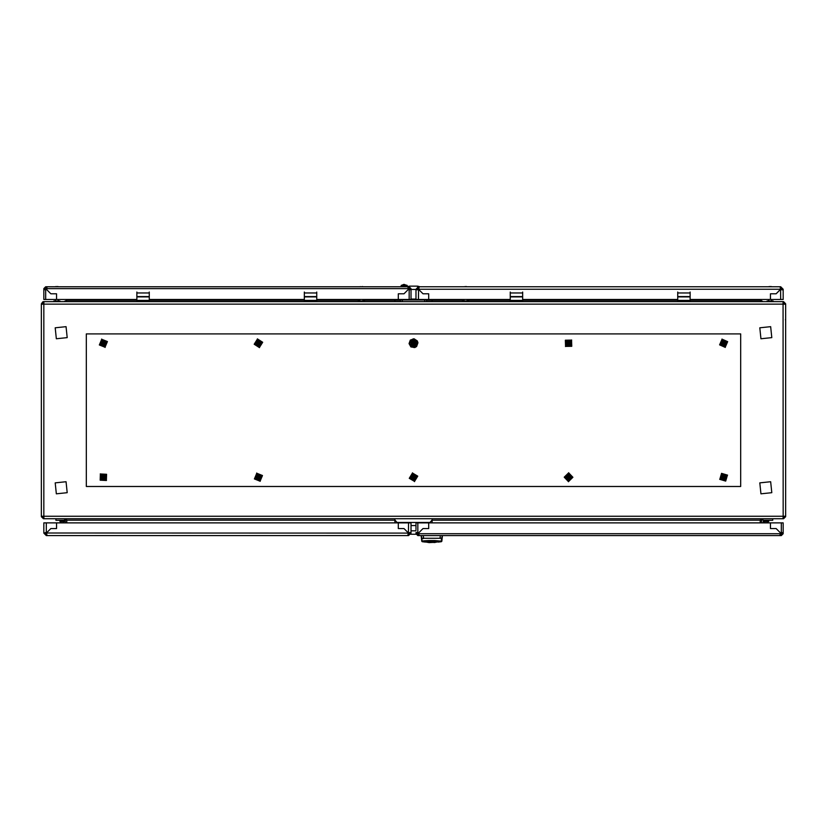 <?xml version="1.0" encoding="UTF-8"?>
<svg xmlns="http://www.w3.org/2000/svg" width="827" height="827" viewBox="0 0 827 827"><rect width="100%" height="100%" fill="white"/><g stroke="black" fill="none" stroke-linecap="round" stroke-linejoin="round"><path stroke-width="1.24" d="M56.567 286.628L55.533 286.669M57.539 286.514L56.929 286.514M522.664 292.076L522.664 301.69L510.259 301.69L510.259 300.449L522.664 300.449M522.664 296.872L510.259 296.872L510.259 292.076M360.717 286.669L360.076 286.669M510.259 299.519L428.696 299.519L428.696 293.781L422.959 293.781L418.534 289.367L419.082 287.538L418.607 286.804L418.462 288.044L418.462 286.804L780.543 286.804L780.543 288.044L781.897 289.657M780.688 288.044L780.543 286.804L780.285 288.623M418.607 289.285L780.543 289.285L776.191 293.781L770.454 293.781L770.454 299.519L783.169 299.519L783.169 289.285L781.928 289.285M417.356 289.822L415.981 289.285L415.981 299.519L418.462 299.519L418.534 289.367L422.959 293.781L428.696 293.781L428.696 299.519L418.462 299.519M690.131 292.076L690.131 301.69L677.726 301.69L677.726 300.449L690.131 300.449M690.131 296.872L677.726 296.872L677.726 292.076M767.042 301.69L767.042 301.069L773.245 301.069L773.245 301.69M43.852 517.226L43.521 518.777L63.875 518.777L66.78 520.193L394.892 520.193L394.892 518.777L394.892 520.018L397.373 522.84M429.627 522.84L432.107 520.018L432.107 518.777L432.107 520.193L760.22 520.193L763.125 518.777L783.479 518.777L783.479 517.226L783.479 518.777M760.22 300.449L760.22 299.519L760.84 300.449L760.22 300.449M66.78 299.519L66.78 300.449L63.875 301.69L136.869 301.69L136.869 300.449L149.273 300.449L149.273 301.69L304.336 301.69L304.336 300.449L316.741 300.449L316.741 301.69L394.892 301.69L394.892 299.519M53.755 301.069L53.755 301.69L53.755 301.069L59.957 301.069L59.957 301.69M785.65 500.79L785.65 516.606L783.169 516.296L785.65 516.224L785.65 303.86L784.099 304.191M760.22 520.193L760.22 522.84L760.22 520.028L760.84 520.018M358.298 301.69L358.298 301.069L364.5 301.069L364.5 301.69M426.525 299.519L426.525 301.69L462.5 301.69L462.5 301.069L468.702 301.069L468.702 301.69L510.259 301.69L43.521 301.69L43.345 303.271L42.921 301.783L43.521 301.69M462.5 301.69L468.702 301.69M46.901 287.827L46.829 286.804L46.881 288.075L45.692 288.044L45.692 286.804L408.021 286.804L408.021 288.044L409.778 288.664L409.747 289.863M409.158 288.044L409.158 286.804L408.021 286.804L408.466 289.367L404.041 293.781L398.304 293.781L398.304 299.519L411.019 299.519L411.019 288.664L409.778 288.664M45.103 289.863L45.072 288.664L43.831 288.664L43.831 299.519L136.869 299.519M149.273 292.076L149.273 300.449M149.273 296.872L136.869 296.872L136.869 292.076M394.892 522.84L394.892 520.018M432.107 520.018L432.107 522.84M432.107 301.69L432.107 299.519M426.525 301.69L424.664 301.69L424.664 299.519M402.335 299.519L402.335 301.69L400.475 301.69L400.475 299.519M401.095 286.804L401.095 285.873L407.297 285.873L407.297 286.804L408.176 286.462L407.308 286.804M401.591 285.315L403.855 284.354L406.801 285.315M401.25 285.873L401.25 285.315L407.142 285.315L407.142 285.873M764.375 520.328L764.375 521.568L768.717 521.568L768.717 520.328M780.099 534.542L780.171 535.555L780.119 534.294L781.308 534.314L781.308 535.555L418.979 535.555L418.979 534.314L417.221 533.694L417.842 535.555L418.979 535.555L418.534 533.001L422.959 528.577L428.696 528.577L428.696 522.84L415.981 522.84L415.981 529.714M417.253 532.505L417.221 533.694L415.981 533.694L415.981 532.567L417.842 532.567L417.842 522.84M781.897 532.505L781.928 533.694L783.169 533.694L783.169 522.84L428.696 522.84L428.696 528.577L422.959 528.577L418.534 533.001L417.842 532.567M316.741 292.076L316.741 300.449M316.741 296.872L304.336 296.872L304.336 292.076M770.723 286.514L771.281 286.576M770.836 286.514L769.978 286.576M770.423 286.514L768.169 286.804M769.575 286.68L770.144 286.535M415.485 479.288L416.281 476.528L414.286 474.471L411.515 475.163L410.719 477.913L412.714 479.98L415.485 479.288L412.714 479.98L410.719 477.913L411.515 475.163L414.286 474.471L416.281 476.528L415.599 479.402L412.663 480.136L410.564 477.954L411.401 475.049L414.337 474.316L416.436 476.497L415.599 479.402M569.234 340.466L566.485 341.272L565.813 344.063L567.891 346.037L570.64 345.231L571.312 342.44L569.234 340.466L571.312 342.44L570.64 345.231L567.891 346.037L565.813 344.063L566.485 341.272L569.276 340.31L571.467 342.399L570.754 345.335L567.849 346.193L565.658 344.104L566.371 341.158L569.276 340.31M105.649 344.993L106.021 342.151L103.747 340.414L101.101 341.51L100.729 344.352L103.003 346.089L105.649 344.993L103.003 346.089L100.729 344.352L101.101 341.51L103.747 340.414L106.021 342.151L105.784 345.086L102.982 346.255L100.584 344.414L100.966 341.406L103.768 340.248L106.166 342.089L105.784 345.086M256.494 341.148L255.646 343.887L257.59 345.986L260.381 345.355L261.229 342.616L259.285 340.517L256.494 341.148L259.285 340.517L261.229 342.616L260.381 345.355L257.59 345.986L255.646 343.887L256.38 341.024L259.337 340.352L261.394 342.574L260.495 345.469L257.538 346.141L255.481 343.918L256.38 341.024M725.124 474.781L722.26 474.708L720.762 477.148L722.126 479.67L724.99 479.743L726.488 477.303L725.124 474.781L726.488 477.303L724.99 479.743L722.126 479.67L720.762 477.148L722.26 474.708L725.207 474.646L726.654 477.303L725.072 479.887L722.043 479.805L720.596 477.148L722.178 474.564L725.207 474.646M725.858 345.045L726.302 342.213L724.07 340.424L721.392 341.448L720.948 344.28L723.18 346.079L725.858 345.045L723.18 346.079L720.948 344.28L721.392 341.448L724.07 340.424L726.302 342.213L725.982 345.148L723.16 346.244L720.803 344.342L721.268 341.344L724.09 340.259L726.447 342.161L725.982 345.148M567.177 474.719L565.699 477.179L567.084 479.681L569.948 479.732L571.426 477.272L570.041 474.77L567.177 474.719L570.041 474.77L571.426 477.272L569.948 479.732L567.084 479.681L565.699 477.179L567.095 474.574L570.123 474.626L571.591 477.272L570.03 479.877L567.002 479.825L565.534 477.169L567.095 474.574M256.153 475.494L255.801 478.337L258.086 480.063L260.722 478.947L261.074 476.104L258.789 474.378L256.153 475.494L258.789 474.378L261.074 476.104L260.722 478.947L258.086 480.063L255.801 478.337L256.019 475.401L258.81 474.222L261.229 476.042L260.856 479.05L258.065 480.229L255.646 478.409L256.019 475.401M106.114 478.078L105.484 475.287L102.744 474.429L100.636 476.373L101.266 479.164L104.006 480.022L106.114 478.078L104.006 480.022L101.266 479.164L100.636 476.373L102.744 474.429L105.484 475.287L106.269 478.13L104.037 480.177L101.152 479.278L100.48 476.321L102.713 474.274L105.598 475.174L106.269 478.13M413.366 345.924L416.105 344.456L415.443 341.417M413.645 340.579L410.895 342.047L413.242 340.393L415.836 341.603L416.105 344.456L413.758 346.099L411.546 345.086M410.916 342.192L411.143 344.766M466.335 286.597L465.529 286.514M464.919 286.669L463.627 286.804M59.957 520.328L59.957 521.568L64.299 521.568L64.299 520.328M408.393 533.074L46.384 533.001L50.809 528.577L56.546 528.577L56.546 522.84L398.304 522.84L398.304 528.577L404.041 528.577L408.466 533.001L407.918 534.831L408.393 535.555L408.538 534.314L408.538 535.555L46.457 535.555L46.457 534.314L45.103 532.712M46.312 534.314L46.457 535.555L46.746 533.828L45.33 532.578M45.072 532.929L46.384 533.001L50.809 528.577L56.546 528.577L56.546 522.84L43.831 522.84L43.831 533.074L45.072 533.074M409.778 532.516L411.019 533.074L411.019 522.84L408.538 522.84L408.466 533.001L404.041 528.577L398.304 528.577L398.304 522.84L408.538 522.84M408.538 534.314L409.778 533.074L409.778 534.314L408 534.19M421.822 541.251L421.129 535.555L421.822 541.251L421.388 535.555L421.822 538.274L423.455 538.584M426.525 300.015L400.475 300.015M440.398 535.555L440.005 538.243L423.589 538.243L441.773 538.274L441.773 541.251L442.466 535.555L441.37 541.644L438.238 542.047M423.424 541.127L422.225 540.951L421.822 538.274L423.589 538.243L423.197 535.555M441.37 538.656L441.37 540.951L440.171 541.127M411.029 344.993L410.75 341.985L413.221 340.238L415.971 341.499L416.136 343.226L416.25 344.518L413.779 346.265L411.029 344.993L410.75 341.985M434.816 542.295L428.779 542.295M417.976 342.843L417.346 340.91L414.007 338.781L410.285 340.114L409.024 343.66L410.905 346.916L414.813 347.557L416.57 346.534L417.976 342.843M437.018 542.14L426.577 542.14L434.754 542.543L440.171 541.085L434.733 540.538L440.171 541.085M423.424 541.085L428.862 540.538L423.424 540.827L423.982 541.685L429.244 542.574L434.682 542.285M428.913 542.285L426.577 542.14M770.671 326.665L759.765 327.843L760.933 338.739L771.839 337.571L770.671 326.665M66.067 481.727L55.161 482.906L56.329 493.802L67.235 492.634L66.067 481.727M770.671 481.727L759.765 482.906L760.933 493.802L771.839 492.634L770.671 481.727M66.067 326.665L55.161 327.843L56.329 338.739L67.235 337.571L66.067 326.665M413.014 475.267L411.546 477.706L413.986 479.184L415.454 476.734L413.014 475.267M567.167 344.714L570.02 344.642L569.958 341.789L567.105 341.861L567.167 344.714M102.6 341.386L101.514 344.022L104.15 345.107L105.236 342.471L102.6 341.386M258.882 345.21L260.402 342.802L257.993 341.282L256.473 343.701L258.882 345.21M568.562 345.107L570.423 343.246L568.562 341.386L567.281 344.601L569.906 344.539L569.844 341.902L567.219 341.964L567.281 344.601M257.714 475.515L256.721 477.954L259.161 478.936L260.154 476.497L257.714 475.515L258.438 479.081L260.298 477.22L258.438 475.36M721.857 478.182L724.586 478.998L725.393 476.259L722.664 475.453L721.857 478.182M722.901 341.365L721.744 343.98L724.349 345.128L725.506 342.523L722.901 341.365M568.531 479.236L570.578 477.262L568.594 475.205L566.547 477.189L568.531 479.236M259.223 479.081L260.298 476.435L257.652 475.37L256.577 478.006L259.223 479.081M102.01 475.742L101.897 478.585L104.74 478.709L104.853 475.856L102.01 475.742M411.495 343.432L413.686 345.262L415.505 343.071L413.314 341.241L411.495 343.432M413.055 475.422L411.691 477.675L413.945 479.029L415.309 476.776L413.5 475.36L415.361 477.22M412.973 475.122L415.609 476.703L414.027 479.329L411.391 477.748L412.973 475.122M414.038 479.402L415.681 476.683L412.962 475.049L411.319 477.768L414.038 479.402M412.446 472.992L417.738 476.166L414.554 481.459L409.262 478.275L412.446 472.992M567.064 344.818L566.991 341.758L570.061 341.675L570.134 344.745L567.064 344.818M570.113 341.623L566.94 341.706L567.012 344.88L570.185 344.797L570.113 341.623M565.554 346.41L565.399 340.238L571.571 340.093L571.726 346.265L565.554 346.41M102.662 341.53L101.659 343.97L104.088 344.973L105.091 342.533L102.662 341.53M102.538 341.241L105.38 342.419L104.212 345.252L101.37 344.084L102.538 341.241M104.233 345.324L105.442 342.388L102.517 341.179L101.307 344.115L104.233 345.324M101.7 339.225L107.407 341.572L105.05 347.278L99.343 344.931L101.7 339.225M258.851 345.066L260.257 342.833L258.024 341.437L256.618 343.66L258.438 345.107L258.024 341.437M258.923 345.366L256.318 343.732L257.952 341.137L260.557 342.771L258.923 345.366M257.941 341.065L256.246 343.753L258.934 345.438L260.629 342.75L257.941 341.065M259.409 347.505L254.178 344.218L257.466 338.998L262.697 342.285L259.409 347.505M721.992 478.109L724.514 478.864L725.258 476.342L722.736 475.587L721.992 478.109M721.713 478.254L722.591 475.318L725.537 476.187L724.659 479.133L721.713 478.254M725.599 476.156L722.56 475.246L721.651 478.295L724.69 479.195L725.599 476.156M719.79 479.309L721.547 473.385L727.46 475.143L725.703 481.056L719.79 479.309M722.953 341.51L721.888 343.918L724.297 344.983L725.362 342.574L722.953 341.51M722.839 341.22L725.651 342.471L724.411 345.272L721.599 344.032L722.839 341.22M724.431 345.345L725.724 342.44L722.819 341.158L721.526 344.063L724.431 345.345M722.054 339.184L727.698 341.675L725.196 347.319L719.552 344.818L722.054 339.184M568.531 479.081L570.423 477.251L568.594 475.36L566.702 477.189L568.531 479.081L568.594 475.36M568.521 479.391L566.392 477.189L568.604 475.049L570.733 477.262L568.521 479.391M568.604 474.977L566.319 477.189L568.521 479.464L570.806 477.262L568.604 474.977M568.49 481.583L564.2 477.148L568.635 472.858L572.925 477.303L568.49 481.583M259.285 479.226L256.442 478.068L257.59 475.225L260.433 476.383L259.285 479.226M257.559 475.153L256.37 478.099L259.316 479.288L260.505 476.352L257.559 475.153M260.143 481.242L254.416 478.926L256.732 473.209L262.459 475.525L260.143 481.242M102.114 475.856L102.01 478.482L104.636 478.595L104.74 475.959L102.114 475.856L103.375 475.36M101.907 475.628L104.967 475.752L104.843 478.823L101.783 478.699L101.907 475.628M104.895 478.874L105.029 475.701L101.855 475.577L101.721 478.74L104.895 478.874M100.418 474.016L106.58 474.264L106.332 480.435L100.17 480.177L100.418 474.016M411.65 343.422L413.665 345.107L415.35 343.081L413.335 341.396L411.65 343.422L413.5 345.107L415.361 343.246M411.339 343.443L413.304 341.086L415.661 343.05L413.696 345.407L411.339 343.443M415.733 343.05L413.293 341.013L411.267 343.453L413.707 345.49L415.733 343.05M409.158 343.65L413.107 338.905L417.842 342.854L413.893 347.598L409.158 343.65M510.259 296.872L510.259 300.449M362.267 286.535L363.373 286.804L362.133 286.597M780.543 289.285L780.13 287.145M522.664 299.519L677.726 299.519M690.131 299.519L770.454 299.519L770.454 293.781L776.191 293.781L780.616 289.367L780.688 299.519M780.688 286.804L783.169 289.285M781.039 289.584L781.68 289.791M781.928 289.44L782.911 289.822M782.445 289.905L780.688 289.44M783.169 289.44L783.169 299.519M417.221 289.285L418.462 288.044M415.981 289.285L418.462 286.804M418.462 289.44L417.221 289.44M55.926 518.777L55.926 520.328L65.23 520.328L65.54 522.84M677.726 296.872L677.726 300.449M785.65 319.057L785.495 319.863M783.551 301.69L783.479 303.24L783.551 301.69L785.65 303.86M785.65 304.253L783.169 304.171L783.148 303.24L785.65 303.788M783.479 301.69L690.131 301.69L763.125 301.69L760.84 300.449M43.521 518.777L43.5 517.226L41.35 516.224L43.831 516.296L43.903 518.777L783.097 518.777L783.169 516.296L783.148 517.226L785.65 516.679L783.551 518.777M42.901 304.191L41.35 303.86L41.35 516.224M42.901 303.86L41.35 303.788L42.921 301.783M42.901 303.84L43.345 303.271M43.449 518.777L41.35 516.679L42.901 516.286L783.169 516.296L783.097 301.69M43.903 301.69L43.831 304.171L41.35 304.253M677.726 301.69L522.664 301.69L677.726 301.69M66.16 520.018L66.78 520.028M66.78 522.84L66.78 520.193M66.78 300.449L66.16 300.449M416.074 534.283L410.709 534.283L416.074 534.283M46.891 286.938L46.829 288.664L408.021 288.664M149.273 299.519L304.336 299.519M316.741 299.519L398.304 299.519L398.304 293.781L404.041 293.781L408.466 289.367L409.158 289.801L409.158 299.519M45.692 299.519L45.692 289.801L46.384 289.367L50.809 293.781L56.546 293.781L56.546 299.519L56.546 293.781L50.809 293.781L46.384 289.367L46.829 288.664M409.158 286.804L411.019 288.664M409.778 289.801L409.158 289.801M45.072 288.664L45.692 288.044M43.831 288.664L45.692 286.804M45.692 289.801L45.072 289.801M136.869 296.872L136.869 300.449M397.373 522.499L429.627 522.499M394.892 301.69L400.475 301.69M418.545 289.357L418.1 288.096M417.687 286.928L417.428 286.183L409.572 286.183L409.344 286.814M408.91 288.044L408.455 289.357M402.335 301.69L424.664 301.69M419.692 286.804L418.824 286.462L419.692 286.804M418.824 286.462L417.428 286.183M408.021 288.602L408.238 289.088M408.176 286.462L409.572 286.183M772.749 518.777L772.749 520.328L763.445 520.328L763.135 522.84M761.584 522.84L761.584 520.638L761.584 522.84L761.584 520.638L763.445 518.777M56.112 286.514L54.882 286.804L56.112 286.514M404.537 284.54L403.855 284.54M780.15 533.891L781.494 532.547L780.109 534.366M428.862 540.538L434.733 540.538M434.537 542.264L429.058 542.264M440.057 537.901L441.773 538.274L442.207 535.555L441.804 538.119M423.445 537.364L423.538 537.901M780.068 535.038L780.171 533.694L418.979 533.694M781.308 522.84L781.308 532.567L780.616 533.001L776.191 528.577L770.454 528.577L770.454 522.84L770.454 528.577L776.191 528.577L780.616 533.001L780.171 533.694M417.842 535.555L415.981 533.694M417.221 532.567L415.981 532.567M781.928 533.694L781.308 534.314M783.169 533.694L781.308 535.555M781.308 532.567L781.928 532.505M304.336 296.872L304.336 300.449M772.118 286.804L771.012 286.535M769.451 286.514L768.769 286.69M414.627 476.621L413.872 477.448L414.782 477.22L414.627 476.621L412.218 477.22L413.5 478.502L414.1 478.357L413.872 477.448M413.727 476.848L412.9 476.094L413.128 476.993L412.218 477.22M413.273 477.603L413.128 476.993M413.5 475.949L413.5 478.502M567.446 342.616L568.552 342.812L567.446 342.616L569.245 344.332L569.638 342.564L568.552 342.812M568.128 343.257L567.487 343.939L569.245 344.332M568.997 343.236L568.573 343.691M567.487 343.939L569.638 342.564M104.398 342.492L103.54 342.843L103.778 343.422L104.398 342.492L102.114 343.443L103.561 344.518L104.14 344.28L103.778 343.422M103.54 342.843L103.189 341.985L102.61 342.223L102.972 343.081L102.114 343.443M103.21 343.66L102.972 343.081M103.189 341.985L103.561 344.518M257.3 343.825L258.065 343.019L257.156 343.226L257.3 343.825L259.719 343.277L258.469 341.975L257.859 342.109L258.065 343.019M258.2 343.618L258.406 344.528L259.016 344.394L258.81 343.484L259.719 343.277M258.675 342.874L258.81 343.484M258.406 344.528L258.469 341.975M721.764 343.246L723.625 345.107M101.514 477.22L103.375 479.081M101.514 343.246L103.375 345.107M86.318 333.943L86.318 486.524L740.682 486.524L740.682 333.943L86.318 333.943M722.757 476.28L723.625 477.22L723.305 475.99L722.757 476.28L723.945 478.461L724.865 476.91L724.566 476.362L723.749 476.807M723.201 477.096L722.384 477.541L723.945 478.461M724.049 477.344L723.501 477.644M722.384 477.541L724.865 476.91M724.669 342.512L723.801 342.854L724.028 343.432L724.897 343.091L724.669 342.512L722.353 343.412L723.78 344.518L724.028 343.432M723.801 342.854L722.891 342.202L723.222 343.071L722.353 343.412M723.449 343.65L723.222 343.071M723.47 341.985L723.78 344.518M567.322 477.51L568.562 477.22L567.332 476.89L567.322 477.51L569.793 477.551L568.893 475.99L568.273 475.98L568.263 476.91M568.242 477.53L568.852 478.471L568.862 477.541L569.793 477.551M568.883 476.921L568.862 477.541M568.232 478.461L568.893 475.99M257.414 477.996L258.272 477.634L258.034 477.055L257.414 477.996L259.699 477.024L258.241 475.959L258.034 477.055M258.272 477.634L258.634 478.492L259.699 477.024M258.603 476.817L258.841 477.386M258.634 478.492L258.241 475.959M104.078 476.156L103.375 477.22L104.502 476.61L104.078 476.156L102.248 477.841L103.985 478.347L103.809 477.241M103.396 476.786L102.31 476.517L102.941 477.21L102.248 477.841M103.354 477.665L102.941 477.21M102.765 476.104L103.985 478.347M413.076 342.047L413.5 343.246L413.696 341.985L413.076 342.047L413.304 344.518L414.761 343.443L413.779 342.916M413.159 342.967L412.291 343.67L413.221 343.587L413.304 344.518M413.841 343.536L413.221 343.587M412.239 343.05L414.761 343.443M466.469 286.535L465.901 286.514M46.457 533.074L46.932 534.831M46.312 535.555L43.831 533.074M411.019 533.074L408.538 535.555M409.644 532.547L411.019 532.929L408.538 532.929M522.664 292.996L510.259 292.996M510.259 296.552L522.664 296.552M690.131 292.996L677.726 292.996M677.726 296.552L690.131 296.552M783.169 304.171L43.831 304.171L43.831 516.296M760.22 300.284L690.131 300.284M677.726 300.284L522.664 300.284M510.259 300.284L467.152 300.284M464.05 300.284L426.525 300.284M400.475 300.284L362.95 300.284M359.848 300.284L316.741 300.284M304.336 300.284L149.273 300.284M136.869 300.284L66.78 300.284M149.273 292.996L136.869 292.996M136.869 296.552L149.273 296.552M411.019 530.8L415.981 530.8M411.019 525.579L415.981 525.579M408.59 289.481L409.778 289.481M411.019 289.481L415.981 289.481M417.221 289.481L418.359 289.481M411.019 299.043L415.981 299.043M439.613 541.685L431.797 540.992L423.982 541.685M316.741 292.996L304.336 292.996M304.336 296.552L316.741 296.552M46.312 532.929L46.312 522.84M55.306 301.069L55.306 299.519L55.306 301.069M359.848 301.069L359.848 299.519M362.95 301.069L362.95 299.519M767.508 522.84L767.508 521.568M764.406 522.84L764.406 521.568M425.357 542.047L422.225 541.644M441.773 541.251L441.37 541.644M771.694 301.069L771.694 299.519M768.593 301.069L768.593 299.519M58.831 286.804L57.714 286.535M58.407 301.069L58.407 299.519M414.585 481.583L412.415 472.858L414.585 481.583M571.664 339.99L565.461 346.503L571.664 339.99M105.101 347.402L101.649 339.101L105.101 347.402M257.435 338.863L259.44 347.64L257.435 338.863M727.574 475.08L719.676 479.371L727.574 475.08M725.248 347.443L722.002 339.06L725.248 347.443M568.635 472.724L568.49 481.717L568.635 472.724M256.68 473.085L260.195 481.366L256.68 473.085M106.425 480.528L100.325 473.912L106.425 480.528M464.05 301.069L464.05 299.519M467.152 301.069L467.152 299.519M60.578 522.84L60.578 521.568M63.679 522.84L63.679 521.568"/></g></svg>
